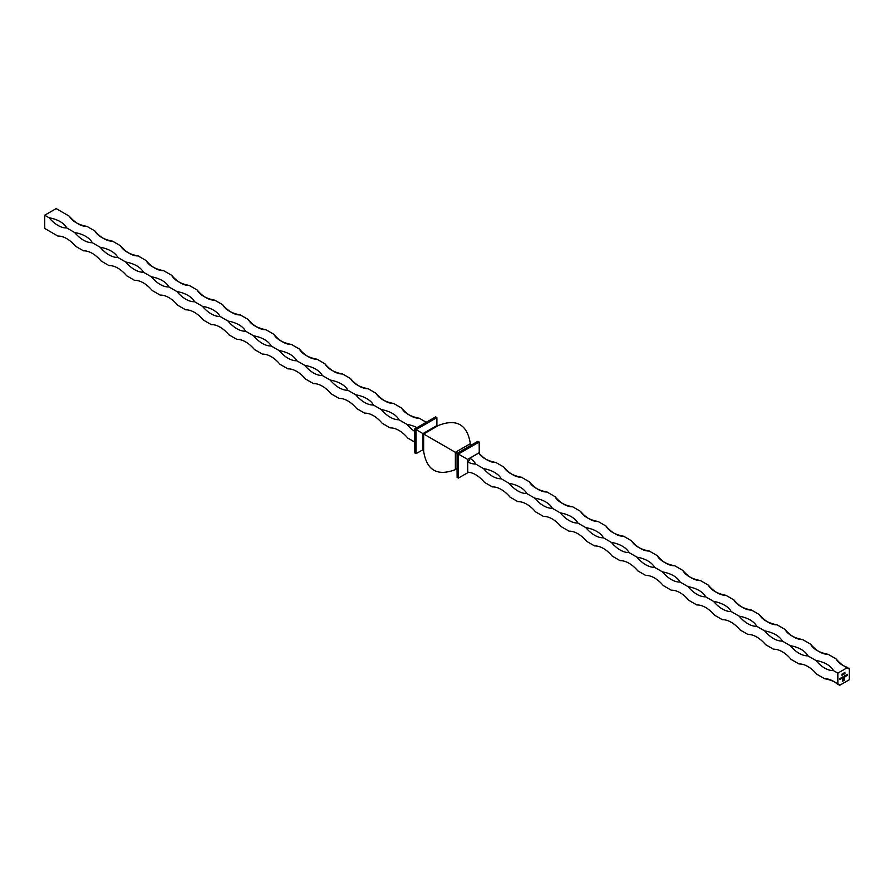 <?xml version="1.0" encoding="UTF-8"?>
<svg xmlns="http://www.w3.org/2000/svg" width="894" height="894" viewBox="0 0 894 894"><rect width="100%" height="100%" fill="white"/><g stroke="black" fill="none" stroke-linecap="round" stroke-linejoin="round"><path stroke-width="1.34" d="M843.388 674.221L842.796 674.657M843.243 673.45L843.198 674.065M843.97 673.506L844.003 674.177M843.556 674.065L844.294 673.595L843.645 674.121M844.964 673.584L844.875 672.433M840.416 678.267L840.516 679.194L839.768 679.138L840.416 678.267L840.516 679.194M840.326 679.027L839.768 679.138M839.779 678.624L840.103 679.328M841.399 677.697L841.5 678.624L840.751 678.568L841.399 677.697L841.5 678.624M841.31 678.457L840.751 678.568M840.773 678.065L841.086 678.758M841.846 678.244L841.746 677.496L842.64 677.473L841.846 678.244M842.193 677.216L842.103 678.188L842.103 677.171M845.467 675.35L845.467 676.736L845.467 675.35M846.529 675.205L845.802 675.406L846.629 675.171L846.193 675.931L846.529 675.205L845.903 675.406M846.205 674.903L846.529 675.551M846.439 675.506L845.858 675.931M849.3 679.753L849.3 668.455A2.369 1.375 -60 0 1 848.339 668.667A2.369 1.375 -60 0 1 847.624 667.494L837.846 673.137L837.846 684.424A2.369 1.375 -60 0 1 839.22 684.458A2.369 1.375 -60 0 1 839.522 685.396L849.3 679.753M847.244 674.322L846.774 675.942L847.244 674.322L847.344 675.607M844.461 676.724L844.361 675.987L845.255 675.965L844.461 676.724M844.808 675.708L844.718 676.68L844.718 675.663M844.014 676.188L843.131 677.697L842.852 676.859L843.154 677.563L844.014 676.188M843.634 677.306L842.852 677.395M842.863 676.847L843.154 677.563M843.444 676.512L843.735 677.227M842.081 674.355L842.629 674.031L841.969 675.484L841.992 674.098M844.338 679.876L842.729 681.228L842.818 679.049L843.645 678.133L842.897 680.926L843.701 680.457L844.282 677.965L843.679 680.189L843.131 680.558L843.802 679.474L843.131 679.362L844.45 677.663L844.07 680.334M837.846 684.424A26.485 15.287 -120 0 0 824.626 678.736A26.485 15.287 180 0 1 837.846 683.988M838.203 684.268A26.485 15.287 180 0 1 839.522 685.396M849.3 668.455A26.485 15.287 60 0 1 847.657 667.885M847.244 667.706A26.485 15.287 60 0 1 836.08 658.889A26.485 15.287 0 0 0 847.624 667.494M483.576 468.601A26.485 15.287 180 0 1 501.199 478.771A26.485 15.287 60 0 1 483.576 468.601L475.642 464.02A26.485 15.287 180 0 0 469.898 458.186L478.726 453.079A26.485 15.287 0 0 0 495.913 462.489A26.485 15.287 60 0 1 479.162 453.336L478.771 453.28M509.133 483.352A26.485 15.287 180 0 1 526.756 493.533A26.485 15.287 60 0 1 509.133 483.352L501.199 478.771M534.69 498.114A26.485 15.287 180 0 1 552.313 508.284A26.485 15.287 60 0 1 534.69 498.114L526.756 493.533M560.247 512.865A26.485 15.287 180 0 1 577.87 523.046A26.485 15.287 60 0 1 560.247 512.865L552.313 508.284M585.805 527.616A26.485 15.287 180 0 1 603.428 537.797A26.485 15.287 60 0 1 585.805 527.616L577.87 523.046M611.362 542.379A26.485 15.287 180 0 1 628.985 552.548A26.485 15.287 60 0 1 611.362 542.379L603.428 537.797M636.919 557.13A26.485 15.287 180 0 1 654.542 567.31A26.485 15.287 60 0 1 636.919 557.13L628.985 552.548M662.465 571.881A26.485 15.287 180 0 1 680.099 582.061A26.485 15.287 60 0 1 662.465 571.881L654.542 567.31M688.022 586.643A26.485 15.287 180 0 1 705.657 596.812A26.485 15.287 60 0 1 688.022 586.643L680.099 582.061M713.58 601.394A26.485 15.287 180 0 1 731.214 611.574A26.485 15.287 60 0 1 713.58 601.394L705.657 596.812M739.137 616.145A26.485 15.287 180 0 1 756.771 626.325A26.485 15.287 60 0 1 739.137 616.145L731.214 611.574M764.694 630.907A26.485 15.287 180 0 1 782.328 641.076A26.485 15.287 60 0 1 764.694 630.907L756.771 626.325M790.251 645.658A26.485 15.287 180 0 1 807.885 655.838A26.485 15.287 60 0 1 790.251 645.658L782.328 641.076M815.809 660.42A26.485 15.287 180 0 1 833.443 670.589A26.485 15.287 60 0 1 815.809 660.42L807.885 655.838M837.846 673.137L833.443 670.589M836.08 658.889L828.146 654.307A26.485 15.287 60 0 1 810.523 644.138A26.485 15.287 0 0 0 828.146 654.307M810.523 644.138L802.588 639.556A26.485 15.287 60 0 1 784.966 629.376A26.485 15.287 0 0 0 802.588 639.556M784.966 629.376L777.031 624.805A26.485 15.287 60 0 1 759.408 614.625A26.485 15.287 0 0 0 777.031 624.805M759.408 614.625L751.474 610.043A26.485 15.287 60 0 1 733.851 599.874A26.485 15.287 0 0 0 751.474 610.043M733.851 599.874L725.917 595.292A26.485 15.287 60 0 1 708.294 585.112A26.485 15.287 0 0 0 725.917 595.292M708.294 585.112L700.371 580.53A26.485 15.287 60 0 1 682.737 570.361A26.485 15.287 0 0 0 700.371 580.53M682.737 570.361L674.814 565.779A26.485 15.287 60 0 1 657.179 555.599A26.485 15.287 0 0 0 674.814 565.779M657.179 555.599L649.256 551.028A26.485 15.287 60 0 1 631.622 540.848A26.485 15.287 0 0 0 649.256 551.028M631.622 540.848L623.699 536.266A26.485 15.287 60 0 1 606.065 526.097A26.485 15.287 0 0 0 623.699 536.266M606.065 526.097L598.142 521.515A26.485 15.287 60 0 1 580.508 511.334A26.485 15.287 0 0 0 598.142 521.515M580.508 511.334L572.585 506.764A26.485 15.287 60 0 1 554.951 496.583A26.485 15.287 0 0 0 572.585 506.764M554.951 496.583L547.027 492.002A26.485 15.287 60 0 1 529.393 481.832A26.485 15.287 0 0 0 547.027 492.002M529.393 481.832L521.47 477.251A26.485 15.287 60 0 1 503.847 467.07A26.485 15.287 0 0 0 521.47 477.251M503.847 467.07L495.913 462.489M468.266 472.434L467.629 472.803L467.629 459.393L455.37 452.319L470.356 443.67L470.065 444.653M479.24 453.426L479.24 452.688L467.629 459.393M469.898 458.186A3.084 1.777 -60 0 1 467.707 461.963L467.707 472.166A26.485 15.287 -120 0 1 484.459 482.335L492.382 486.917A26.485 15.287 -120 0 1 510.016 497.098L517.939 501.668A26.485 15.287 -120 0 1 535.573 511.849L543.496 516.43A26.485 15.287 -120 0 1 561.119 526.6L569.053 531.181A26.485 15.287 -120 0 1 586.676 541.362L594.611 545.932A26.485 15.287 -120 0 1 612.234 556.113L620.168 560.694A26.485 15.287 -120 0 1 637.791 570.864L645.725 575.445A26.485 15.287 -120 0 1 663.348 585.626L671.282 590.196A26.485 15.287 -120 0 1 688.905 600.377L696.839 604.959A26.485 15.287 -120 0 1 714.462 615.128L722.397 619.71A26.485 15.287 -120 0 1 740.02 629.89L747.954 634.472A26.485 15.287 -120 0 1 765.577 644.641L773.511 649.223A26.485 15.287 -120 0 1 791.134 659.403L799.068 663.974A26.485 15.287 -120 0 1 816.691 674.154L824.626 678.736M479.24 452.688L479.173 442.027L458.365 454.04L458.365 478.078L467.629 472.803M437.222 426.17L436.931 425.533L422.951 433.601L423.644 434.003L438.63 425.354C456.7 418.459 467.283 424.572 470.356 443.67L471.049 445.234L477.944 441.312L479.173 442.027M456.778 468.802L455.37 469.618L457.069 469.439L457.125 477.362L458.365 478.078M455.37 469.618L455.37 452.319L423.644 434.003L423.644 451.302C426.717 470.4 437.3 476.502 455.37 469.618L456.074 468.869M416.056 453.66L422.951 449.738L422.951 433.601L414.76 428.863L435.635 416.895L436.875 417.61L416.056 429.623L416.056 453.66L414.827 452.945L414.76 428.863M436.931 425.533L436.875 417.61M422.951 449.738L423.644 449.671M470.356 445.301L470.356 443.67M475.642 464.02A26.485 15.287 60 0 1 467.707 461.963M414.76 442.094L407.787 438.071A26.485 15.287 -120 0 0 390.153 427.891L382.23 423.32A26.485 15.287 -120 0 0 364.607 413.14L356.672 408.558A26.485 15.287 -120 0 0 339.049 398.389L331.115 393.807A26.485 15.287 -120 0 0 313.492 383.627L305.558 379.056A26.485 15.287 -120 0 0 287.935 368.876L280.001 364.294A26.485 15.287 -120 0 0 262.378 354.125L254.444 349.543A26.485 15.287 -120 0 0 236.821 339.362L228.886 334.781A26.485 15.287 -120 0 0 211.263 324.611L203.329 320.03A26.485 15.287 -120 0 0 185.706 309.849L177.772 305.279A26.485 15.287 -120 0 0 160.149 295.098L152.215 290.516A26.485 15.287 -120 0 0 134.592 280.347L126.657 275.765A26.485 15.287 -120 0 0 109.034 265.585L101.1 261.014A26.485 15.287 -120 0 0 83.477 250.834L75.543 246.252A26.485 15.287 -120 0 0 57.92 236.083L44.7 228.451L44.7 215.219L49.103 217.767A26.485 15.287 180 0 1 66.737 227.936A26.485 15.287 60 0 1 49.103 217.767M414.76 431.389A26.485 15.287 60 0 1 406.904 424.337L398.97 419.755A26.485 15.287 60 0 1 381.347 409.575L373.413 405.004A26.485 15.287 60 0 1 355.79 394.824L347.855 390.242A26.485 15.287 60 0 1 330.232 380.073L322.298 375.491A26.485 15.287 60 0 1 304.675 365.311L296.741 360.729A26.485 15.287 60 0 1 279.118 350.56L271.184 345.978A26.485 15.287 60 0 1 253.561 335.809L245.626 331.227A26.485 15.287 60 0 1 228.004 321.047L220.069 316.465A26.485 15.287 60 0 1 202.446 306.296L194.512 301.714A26.485 15.287 60 0 1 176.889 291.533L168.955 286.963A26.485 15.287 60 0 1 151.332 276.782L143.398 272.201A26.485 15.287 60 0 1 125.775 262.031L117.84 257.45A26.485 15.287 60 0 1 100.217 247.269L92.283 242.699A26.485 15.287 60 0 1 74.66 232.518L66.737 227.936M426.214 422.259L419.241 418.224A26.485 15.287 60 0 1 401.618 408.055L393.684 403.473A26.485 15.287 60 0 1 376.061 393.293L368.127 388.722A26.485 15.287 60 0 1 350.504 378.542L342.57 373.96A26.485 15.287 60 0 1 324.947 363.791L317.012 359.209A26.485 15.287 60 0 1 299.389 349.029L291.455 344.458A26.485 15.287 60 0 1 273.832 334.278L265.898 329.696A26.485 15.287 60 0 1 248.275 319.527L240.341 314.945A26.485 15.287 60 0 1 222.718 304.765L214.783 300.183A26.485 15.287 60 0 1 197.161 290.014L189.226 285.432A26.485 15.287 60 0 1 171.603 275.251L163.669 270.681A26.485 15.287 60 0 1 146.046 260.5L138.112 255.919A26.485 15.287 60 0 1 120.489 245.749L112.555 241.168A26.485 15.287 60 0 1 94.932 230.987L86.997 226.417A26.485 15.287 60 0 1 69.374 216.236L56.154 208.604L44.7 215.219M74.66 232.518A26.485 15.287 180 0 1 92.283 242.699M100.217 247.269A26.485 15.287 180 0 1 117.84 257.45M125.775 262.031A26.485 15.287 180 0 1 143.398 272.201M151.332 276.782A26.485 15.287 180 0 1 168.955 286.963M176.889 291.533A26.485 15.287 180 0 1 194.512 301.714M202.446 306.296A26.485 15.287 180 0 1 220.069 316.465M228.004 321.047A26.485 15.287 180 0 1 245.626 331.227M253.561 335.809A26.485 15.287 180 0 1 271.184 345.978M279.118 350.56A26.485 15.287 180 0 1 296.741 360.729M304.675 365.311A26.485 15.287 180 0 1 322.298 375.491M330.232 380.073A26.485 15.287 180 0 1 347.855 390.242M355.79 394.824A26.485 15.287 180 0 1 373.413 405.004M381.347 409.575A26.485 15.287 180 0 1 398.97 419.755M401.618 408.055A26.485 15.287 0 0 0 419.241 418.224M376.061 393.293A26.485 15.287 0 0 0 393.684 403.473M350.504 378.542A26.485 15.287 0 0 0 368.127 388.722M324.947 363.791A26.485 15.287 0 0 0 342.57 373.96M299.389 349.029A26.485 15.287 0 0 0 317.012 359.209M273.832 334.278A26.485 15.287 0 0 0 291.455 344.458M248.275 319.527A26.485 15.287 0 0 0 265.898 329.696M222.718 304.765A26.485 15.287 0 0 0 240.341 314.945M197.161 290.014A26.485 15.287 0 0 0 214.783 300.183M171.603 275.251A26.485 15.287 0 0 0 189.226 285.432M146.046 260.5A26.485 15.287 0 0 0 163.669 270.681M120.489 245.749A26.485 15.287 0 0 0 138.112 255.919M94.932 230.987A26.485 15.287 0 0 0 112.555 241.168M69.374 216.236A26.485 15.287 0 0 0 86.997 226.417M406.904 424.337A26.485 15.287 180 0 1 416.939 427.611M845.478 675.339L845.568 676.669M844.372 676.669L844.461 677.306M844.372 676.367L845.154 676.02L844.808 676.613M844.025 676.177L844.115 677.116M841.757 677.875L842.193 677.339L842.193 678.121M843.634 673.182L844.249 672.791M842.483 674.121L842.081 675.082M843.612 680.613L842.729 681.116M842.986 678.803L842.897 679.429M842.807 679.373L842.897 680.926M843.958 678.054L844.048 679.284M843.131 679.518L843.802 679.228M844.372 677.719L844.45 679.362M477.944 441.312L457.125 453.325L457.125 477.362M471.049 445.234L457.069 453.303L457.069 469.439M435.635 416.895L414.827 428.908L414.827 452.945"/></g></svg>
